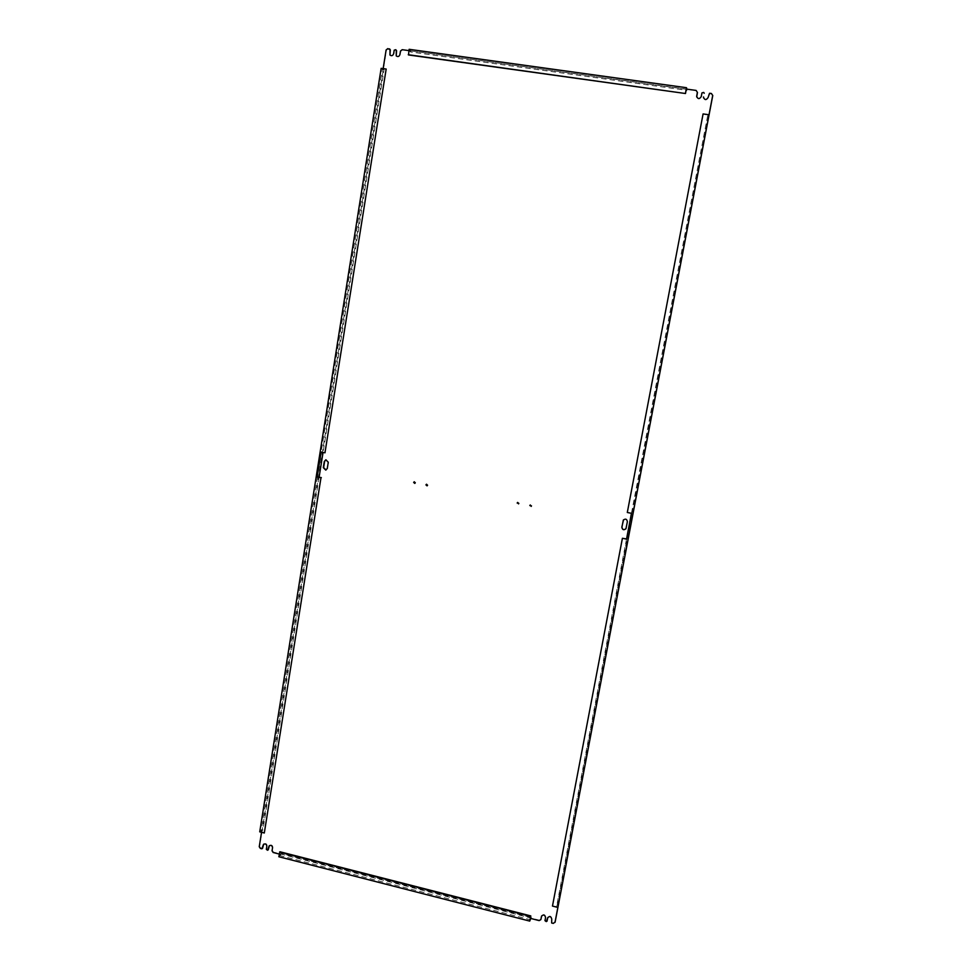 <?xml version="1.0" encoding="UTF-8"?>
<svg xmlns="http://www.w3.org/2000/svg" width="972" height="972" viewBox="0 0 972 972"><rect width="100%" height="100%" fill="white"/><g stroke="black" fill="none" stroke-linecap="round" stroke-linejoin="round"><path stroke-width="0.73" stroke-dasharray="4.86 3.65" d="M279.268 854.06L280.981 854.497L281.127 853.55L530.518 917.361M319.12 477.155L262.914 829.954L261.966 829.711L261.553 832.299M383.15 68.611L382.956 69.79L384.001 69.935L323.056 452.43M408.92 50.617L410.804 50.872L410.634 51.99L686.111 90.226M558.365 904.762L557.333 904.507L707.64 115.838L708.782 116.008M325.972 459.768L328.597 462.174L327.6 468.358L325.96 470.035M402.201 49.681L696.159 90.651L697.446 92.498M402.481 49.937L400.756 51.297L400.185 54.869C399.431 56.838 398.216 57.275 396.564 56.206M396.054 49.949L394.486 50.423L393.915 53.995C393.162 55.951 391.959 56.4 390.307 55.331M389.784 49.086L388.107 48.855L386.406 50.216L259.609 846.393L260.727 848.07L262.902 848.034M263.728 844.17L263.837 844.036C265.721 843.076 266.838 843.708 267.179 845.944L266.692 849.006L268.588 849.492M269.414 845.64L269.523 845.506C271.419 844.522 272.537 845.154 272.889 847.402L272.391 850.464L273.509 852.14L539.326 920.192L541.027 919.172M541.647 915.928L541.659 915.867C543.567 913.85 544.928 914.251 545.729 917.07L545.474 921.395M546.3 921.614L545.632 920.97M546.458 921.189L547.187 920.751M547.795 917.519L547.807 917.471C549.715 915.417 551.088 915.818 551.889 918.637L551.646 922.975M553.299 923.4L551.792 922.549M553.445 922.975L555.146 921.954M712.755 95.572L711.431 93.506M703.534 97.868C704.967 100.408 706.498 100.383 708.114 97.795L708.819 94.077L711.468 93.725M704.263 93.446L702.805 92.522L701.991 93.13L701.286 96.836C699.706 99.411 698.175 99.46 696.717 96.981M414.327 481.772L415.554 482.683L414.886 483.351M426.574 484.214L427.814 485.125L427.17 485.793M530.226 504.978L531.648 505.792L531.198 506.4M517.663 502.427L519.036 503.277L518.55 503.897M623.538 519.789C625.737 518.368 627.049 518.951 627.475 521.539L625.81 528.902M409.127 49.305L410.804 50.872M408.532 54.954L409.224 50.69L686.317 89.096M409.224 50.69L410.634 51.99M261.966 829.711L259.731 831.85M382.956 69.79L381.158 68.332M384.001 69.935L382.494 68.708L321.161 452.053M325.292 452.745L321.489 451.992M382.494 68.708L386.467 69.279M262.914 829.954L261.043 831.74L264.676 832.664M317.528 476.839L261.043 831.74M278.83 856.745L280.981 854.497M279.924 851.764L279.329 855.421L281.127 853.55M279.329 855.421L530.08 919.67M557.333 904.507L556.567 906.657L552.473 906.074M707.64 115.838L631.448 513.313M626.527 539.108L556.567 906.657M707.47 114.757L703.121 114.149L627.402 512.378L631.545 513.192M622.505 538.148L552.631 905.661"/><path stroke-width="1.46" d="M530.518 917.361L530.761 918.455L539.168 920.606L540.869 919.597L541.501 916.292C543.409 914.275 544.77 914.676 545.571 917.495L544.976 920.654L546.3 921.614L547.661 917.884C549.569 915.843 550.93 916.232 551.744 919.062L551.646 922.975L553.299 923.4L555.146 921.954L712.755 95.572L711.431 93.506L709.609 93.251L708.078 97.565C706.194 100.274 704.664 100.165 703.485 97.236L703.521 96.933M269.28 845.749L269.171 845.859C271.067 844.875 272.184 845.506 272.537 847.754L272.051 850.816L273.168 852.505L279.268 854.06M269.171 845.859L267.579 850.269L266.34 849.358L266.826 846.296C266.486 844.061 265.368 843.417 263.485 844.389L261.881 848.811L260.362 848.422L259.245 846.746L261.553 832.299M323.056 452.43L319.12 477.155M383.15 68.611L386.115 49.961L387.828 48.6L390.307 49.839L389.966 55.027C391.619 56.169 392.846 55.744 393.624 53.739L394.195 50.167L395.774 49.706L396.576 50.714L396.224 55.89C397.888 57.056 399.115 56.631 399.905 54.614L400.476 51.042L402.201 49.681L408.92 50.617M389.966 55.027L390.015 49.584M396.224 55.89L396.297 50.459M696.717 96.981L697.446 92.498L696.122 90.42L686.803 89.132L686.111 90.226M697.398 92.267L696.657 96.337C697.872 99.217 699.403 99.302 701.249 96.617L701.954 92.899L703.679 92.425L704.226 93.215M555 922.392L712.719 95.353M413.659 482.44L414.752 483.412L415.299 482.768L414.206 481.796L413.659 482.44M425.93 484.882L427.048 485.854L427.558 485.21L426.453 484.25L425.93 484.882M529.801 505.562L531.477 505.902L529.801 505.562M517.177 503.059L518.854 503.387L517.529 502.5L517.177 503.059M623.222 520.275C625.373 518.404 626.758 518.866 627.377 521.66L626.017 528.525C623.89 530.481 622.493 530.044 621.825 527.213L623.538 519.789M328.269 462.247L325.863 459.78L324.296 461.457L323.299 467.641L325.766 470.096L327.285 468.443L328.269 462.247M325.96 470.035L323.627 467.568L324.612 461.384L325.972 459.768M396.576 50.714L395.774 49.706M390.307 49.839L389.493 48.831M262.537 848.386L263.728 844.17M268.236 849.844L269.414 845.64M541.647 915.928L540.869 919.597M547.795 917.519L547.029 921.177M703.534 97.868L703.558 97.151M414.886 483.351L414.327 481.772M427.17 485.793L426.574 484.214M531.198 506.4L530.262 504.954M518.55 503.897L517.663 502.427M625.81 528.902C623.611 530.238 622.323 529.631 621.934 527.091L623.319 520.154M408.264 54.711L685.491 93.519L408.532 54.954L409.127 49.305L686.487 87.711L686.803 89.132M685.442 93.3L686.487 87.711M685.491 93.519L686.317 89.096L686.584 90.287M264.311 833.004L259.731 831.85L381.158 68.332L386.176 69.036L324.964 452.806L321.161 452.053L317.2 476.924L320.991 477.689L264.311 833.004L320.991 477.689M386.176 69.036L324.964 452.806M317.2 476.924L321.319 477.604M530.797 915.916L529.728 921.092L278.83 856.745L279.924 851.764L530.797 915.916L530.08 919.67L530.955 917.471M529.728 921.092L530.761 918.455M530.627 916.341L279.572 852.128M557.454 907.338L552.473 906.074L622.408 538.281L626.563 538.962M622.408 538.281L626.527 539.108L631.448 513.313L627.304 512.487L703.084 113.931L708.576 114.708"/></g></svg>
